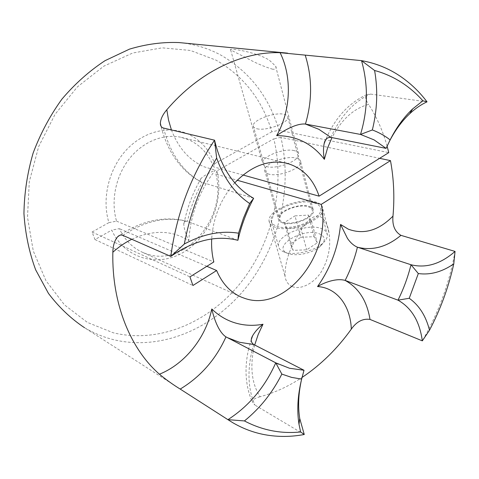 <?xml version="1.0" encoding="UTF-8"?>
<svg xmlns="http://www.w3.org/2000/svg" width="479" height="479" viewBox="0 0 479 479"><rect width="100%" height="100%" fill="white"/><g stroke="black" fill="none" stroke-linecap="round" stroke-linejoin="round"><path stroke-width="0.36" stroke-dasharray="2.4 1.8" d="M108.907 222.639L116.553 221.148C110.607 201.132 115.661 176.128 129.318 158.794C142.993 141.455 163.776 133.318 181.397 137.377L189.343 140.048C200.629 145.418 208.724 154.352 213.622 166.854L214.706 163.644C209.431 149.903 200.605 140.048 188.217 134.078C168.997 125.217 143.616 131.162 126.151 150.161C108.685 169.117 101.62 199.09 108.907 222.639L92.052 232.034L94.98 239.554L111.733 230.118C124.971 259.247 158.495 267.749 184.074 251.87C209.82 236.291 224.238 200.485 216.927 170.847L273.796 138.808C285.376 187.002 272.521 242.23 241.194 282.113C209.79 321.726 159.938 344.084 113.2 332.767L87.406 322.421L64.491 304.895L45.978 280.724L33.279 250.978L27.495 217.274L29.285 181.685L38.679 146.562L55.097 114.271L77.347 86.927L103.823 66.168L132.701 53.013L162.124 47.84L190.403 50.451L216.119 60.186C243.685 76.107 262.27 99.967 271.874 131.767L278.988 130.288C269.162 97.117 249.93 72.143 221.304 55.366C208.994 48.601 195.582 44.397 181.068 42.763M232.59 422.592L84.484 327.672C93.86 333.234 103.68 337.27 113.948 339.779C162.722 351.275 214.436 327.678 246.972 286.406C279.431 244.841 292.783 187.505 280.886 137.347L379.637 158.327M253.631 198.3L200.803 181.918C199.653 180.936 199.761 179.751 201.126 178.368L202.36 177.224C205.677 174.763 209.994 172.392 215.311 170.117C199.402 190.78 190.558 214.299 188.78 240.68C172.135 230.1 153.136 229.633 131.785 239.278M272.767 69.263C264.552 66.844 255.93 63.156 246.901 58.193L230.638 49.936C229.89 49.295 230.944 49.115 233.788 49.403C243.733 50.271 262.893 55.289 269.964 60.737L275.617 66.168C276.898 68.323 275.946 69.353 272.767 69.263M294.22 150.622C284.179 147.921 261.995 156.405 262.534 162.812C262.546 164.578 263.935 165.836 266.701 166.59C276.383 169.59 299.303 160.962 298.764 154.585C298.782 152.663 297.267 151.34 294.22 150.622M292.31 286.616C288.184 284.771 285.765 281.335 285.041 276.299C284.855 264.3 288.37 252.008 295.573 239.422C301.884 228.465 309.35 214.945 319.319 216.029C324.738 219.029 327.983 224.777 329.049 233.255C331.019 246.41 328.546 259.073 321.631 271.24C314.739 282.748 301.189 290.232 292.31 286.616M275.371 227.297C271.288 225.854 269.18 223.675 269.042 220.753C267.851 209.862 300.363 196.929 315.679 201.994C320.397 203.401 322.786 205.76 322.852 209.078C323.996 219.891 289.897 233.093 275.371 227.297M282.496 222.825C279.754 221.885 278.341 220.436 278.263 218.478C277.485 211.365 298.944 202.862 308.889 206.257C311.901 207.185 313.434 208.706 313.488 210.832C314.248 217.915 292.106 226.531 282.496 222.825M268.821 174.122C266.055 173.344 264.665 172.063 264.642 170.273C264.073 163.764 286.161 155.274 296.184 158.07C299.225 158.818 300.746 160.172 300.734 162.118C301.309 168.596 278.491 177.224 268.821 174.122M216.927 170.847L215.861 174.099L237.237 180.242M215.861 174.099C227.89 216.718 185.217 268 146.394 253.828L143.167 252.613C132.725 248.092 124.785 240.099 119.355 228.651L111.733 230.118M455.05 251.421C449.404 283.209 438.495 313.021 422.322 340.85M253.295 351.131C250.098 369.507 252.361 384.709 260.091 396.738C274.754 392.714 288.741 386.284 302.057 377.446M260.091 396.738C255.056 398.013 252.451 399.785 252.277 402.061L254.936 405.09C248.128 389.583 247.164 371.381 252.056 350.484M304.261 434.495L254.936 405.09M234.77 182.828C220.861 198.629 213.167 217.346 211.682 238.979M387.104 146.167C382.889 130.959 376.722 117.044 368.608 104.416C353.777 108.392 341.569 119.457 331.983 137.605M280.886 137.347L273.796 138.808M116.553 221.148L213.832 261.947M92.052 232.034L189.953 276.868M427.029 101.847L370.417 94.076L366.704 94.603C364.872 96.518 365.507 99.788 368.608 104.416M278.988 130.288L388.768 152.621M271.874 131.767L214.706 163.644M304.009 370.261L301.435 379.931M206.856 266.306L119.355 228.651M94.98 239.554L192.917 285.502M243.039 175.027L213.622 166.854M389.098 141.982L386.098 148.376M237.907 240.302L186.942 221.28C184.702 220.903 183.649 222.017 183.774 224.615C184.217 229.13 185.888 234.482 188.78 240.68M257.091 128.803C266.24 131.15 288.25 123.043 287.885 117.517C287.945 115.852 286.538 114.75 283.664 114.2C274.186 112.116 252.864 120.073 253.211 125.63C253.175 127.169 254.475 128.228 257.091 128.803M283.305 222.316C292.346 225.795 313.134 217.694 312.422 211.041C312.374 209.048 310.937 207.617 308.111 206.748C298.77 203.545 278.586 211.538 279.317 218.226C279.389 220.071 280.724 221.43 283.305 222.316M318.828 233.602C325.678 236.381 326.079 240.703 320.026 246.565C312.661 253.104 296.094 256.72 288.256 253.553L287.765 253.367C271.06 247.008 302.488 227.477 318.828 233.602M284.292 252.05C293.603 255.822 313.488 251.475 322.277 243.679C325.642 240.781 327.349 237.967 327.402 235.237C327.295 232.064 325.091 229.764 320.78 228.339C306.74 223.208 277.131 235.171 278.383 245.649C278.533 248.308 280.305 250.367 283.706 251.822L284.292 252.05M314.17 202.94C318.499 204.24 320.696 206.413 320.762 209.461C321.822 219.442 290.406 231.62 276.964 226.298C273.174 224.968 271.216 222.951 271.09 220.238C269.994 210.191 300.064 198.24 314.17 202.94M300.836 237.303L314.14 236.662L317.236 242.859L306.68 249.81L293.13 250.373L290.382 244.068L300.836 237.303L294.986 215.879L308.416 215.083L314.14 236.662M308.416 215.083L311.464 221.035L300.734 227.902L287.053 228.627L284.364 222.555L294.986 215.879M284.364 222.555L290.382 244.068M287.053 228.627L293.13 250.373M300.734 227.902L306.68 249.81M311.464 221.035L317.236 242.859M171.428 129.941C178.374 147.927 189.205 160.196 203.928 166.746L215.311 170.117M254.69 345.006L253.301 351.107M227.477 337.665L225.974 336.881M252.062 350.46L253.714 344.509M330.809 137.371C340.689 115.954 353.891 101.524 370.417 94.076M122.911 235.381C144.975 220.759 166.488 216.113 187.445 221.442C190.564 207.748 195.45 194.773 202.096 182.511C183.092 172.039 170.243 153.891 163.543 128.061M230.638 49.936L262.534 162.812M269.042 220.753L285.041 276.299M264.642 170.273L278.263 218.478M181.397 137.377L285.969 163.064M143.167 252.613L239.5 296.273M300.734 162.118L313.488 210.832M322.852 209.078L329.049 233.255M275.617 66.168L298.764 154.585M251.349 339.36L248.697 348.706M248.691 348.73C244.206 368.261 245.404 386.038 252.277 402.061M227.124 337.479L226.453 337.132M366.704 94.603C348.449 103.177 334.743 118.301 325.588 139.976M186.942 221.28C178.218 218.999 169.195 218.394 159.866 219.478C146.053 221.202 132.647 226.501 119.654 235.369M201.126 178.368C192.744 192.75 186.96 208.161 183.774 224.615M200.803 181.918C194.731 178.589 189.175 174.398 184.134 169.35C173.17 158.256 165.453 143.844 160.974 126.115M287.885 117.517L312.422 211.041M320.026 246.565L322.277 243.679M327.402 235.237L320.762 209.461M278.383 245.649L271.09 220.238M287.765 253.367L283.706 251.822M253.211 125.63L279.317 218.226"/><path stroke-width="0.72" d="M400.947 235.351C386.852 247.014 372.339 250.96 357.412 247.2C353.688 245.589 350.365 242.661 347.455 238.404L340.551 224.447L348.347 229.184C363.866 234.896 378.745 230.537 392.984 216.113C392.127 225.286 394.78 231.698 400.947 235.351L455.05 251.421L453.781 263.869C442.075 271.952 430.256 275.18 418.317 273.551L409.24 298.279C419.185 305.363 425.939 316.014 429.501 330.235C440.548 309.224 448.643 287.107 453.781 263.869M181.068 42.763L179.068 42.571C162.788 41.907 146.275 44.086 129.528 49.115L105.063 60.653C89.316 70.988 74.94 83.807 61.935 99.117C50.02 115.637 40.404 133.659 33.087 153.178C27.291 173.188 24.243 193.336 23.95 213.616C25.255 233.56 29.165 252.295 35.662 269.833L48.469 293.429C58.959 307.273 70.964 318.691 84.484 327.672M374.608 70.497C378.039 90.22 377.278 110.044 372.339 129.965C378.757 132.354 384.691 135.659 390.134 139.886C396.42 127.45 403.929 117.127 412.659 108.907L422.891 100.782C416.347 93.459 409.03 87.214 400.923 82.053C392.81 76.903 384.038 73.047 374.608 70.497L361.519 60.629C374.883 63.012 387.104 67.767 398.181 74.88C409.228 82.023 418.844 91.01 427.029 101.847C421.041 104.584 415.257 108.559 409.671 113.774C401.701 121.289 394.846 130.689 389.098 141.982M280.095 52.69L305.201 55.121C312.302 77.694 312.374 100.674 305.422 124.061L360.519 134.431L374.093 139.892L386.098 148.376L330.809 137.371C327.229 137.233 324.996 139.359 324.115 143.748C323.211 148.562 323.289 153.759 324.361 159.333C312.308 143.628 296.405 135.725 276.646 135.629C290.705 111.038 292.388 77.412 280.095 52.69C242.542 51.427 199.605 71.401 166.818 109.757L168.542 120.121L171.428 129.941M301.435 379.931C298.411 393.696 297.842 406.551 299.728 418.484L304.261 434.495C290.998 436.992 277.862 437.064 264.857 434.71C253.601 432.633 242.847 428.591 232.59 422.592L227.926 419.664C249.014 406.03 264.959 387.092 275.754 362.848L289.484 368.249L304.009 370.261L301.644 379.093L291.561 377.38L281.838 374.093C272.491 392.672 260.019 408.282 244.434 420.933C262.205 430.286 280.933 433.962 300.614 431.956L299.004 424.322C296.788 410.347 297.675 395.271 301.644 379.093M304.009 370.261L253.714 344.509C250.834 342.413 250.487 339.461 252.661 335.659C255.091 331.528 258.534 327.726 262.989 324.253L258.211 334.408L254.69 345.006M237.237 180.242L321.223 204.401L390.475 160.627L379.637 158.327M211.682 238.979C211.293 247.062 212.011 254.714 213.832 261.947L189.953 276.868L192.917 285.502L216.622 270.515C222.142 283.532 230.429 292.418 241.476 297.172L244.889 298.429C285.957 312.889 332.372 252.768 321.223 204.401M392.984 216.113C394.66 197.114 393.822 178.619 390.475 160.627M418.317 273.551L411 264.743L357.412 247.2C354.604 258.762 350.514 269.833 345.137 280.413C358.699 287.903 366.986 300.902 369.998 319.415L422.322 340.85C419.652 321.379 411.539 307.817 397.983 300.165C403.611 288.855 407.946 277.048 411 264.743C425.993 268.444 440.674 264.001 455.05 251.421M369.998 319.415C362.872 318.349 356.645 321.583 351.323 329.097C350.49 305.8 337.012 287.729 317.535 286.55C330.648 267.941 338.318 247.242 340.551 224.447M302.057 377.446C320.912 364.794 337.33 348.676 351.323 329.097M244.434 420.933L227.926 419.664L180.206 389.074C173.129 384.739 166.207 379.781 159.435 374.207C185.116 363.968 206.084 337.252 211.772 308.979C218.861 315.793 226.83 320.493 235.692 323.074C244.553 325.6 253.654 325.989 262.989 324.253M131.785 239.278C125.079 242.578 118.762 246.907 112.846 252.265C111.715 303.674 130.432 348.88 159.435 374.207M112.846 252.265C113.002 245.547 114.577 240.416 117.571 236.866C119.229 235.135 121.007 234.638 122.911 235.381L170.799 256.421C176.476 213.939 191.061 175.194 214.562 140.191L163.543 128.061C161.423 127.45 160.363 125.869 160.357 123.313C160.591 119.049 162.746 114.529 166.818 109.757M372.339 129.965L360.519 134.431C368.022 109.38 368.351 84.777 361.519 60.629L305.201 55.121M387.104 146.167L388.768 152.621L319.104 196.156C313.08 178.386 302.033 167.357 285.969 163.064C268.096 159.501 251.026 166.087 234.77 182.828M317.535 286.55C324.493 282.436 336.42 277.898 345.137 280.413L397.983 300.165L409.24 298.279M281.838 374.093L275.754 362.848L225.627 336.683C218.167 331.342 213.891 317.894 211.772 308.979M216.622 270.515L206.856 266.306M319.104 196.156L243.039 175.027M300.614 431.956L304.261 434.495M216.646 158.088L214.562 140.191C221.148 167.973 234.171 187.343 253.631 198.3C246.583 211.556 241.344 225.561 237.907 240.302C216.346 234.926 193.977 240.296 170.799 256.421L184.319 244.021C203.132 233.962 221.208 230.357 238.548 233.207L243.476 218.095L249.667 203.509C234.979 193.6 223.968 178.457 216.646 158.088C200.917 184.654 190.145 213.299 184.319 244.021M330.809 137.371L318.852 129.3L305.422 124.061C296.387 123.187 284.029 130.486 276.646 135.629M422.891 100.782L427.029 101.847M386.098 148.376L390.134 139.886M253.631 198.3L249.667 203.509M237.907 240.302L238.548 233.207M429.501 330.235L422.322 340.85M253.714 344.509L239.464 342.275L227.477 337.665M331.983 137.605L327.516 148.161L324.361 159.333M225.974 336.881C215.778 359.424 200.521 376.817 180.206 389.074M287.616 53.157L179.068 42.571M278.275 364.136L227.124 337.479M239.5 296.273L241.476 297.172M252.661 335.659L251.349 339.36M226.453 337.132L225.627 336.683M299.728 418.484L299.004 424.322M325.588 139.976L324.115 143.748M119.654 235.369L117.571 236.866M160.974 126.115L160.357 123.313M409.671 113.774L412.659 108.907"/></g></svg>
